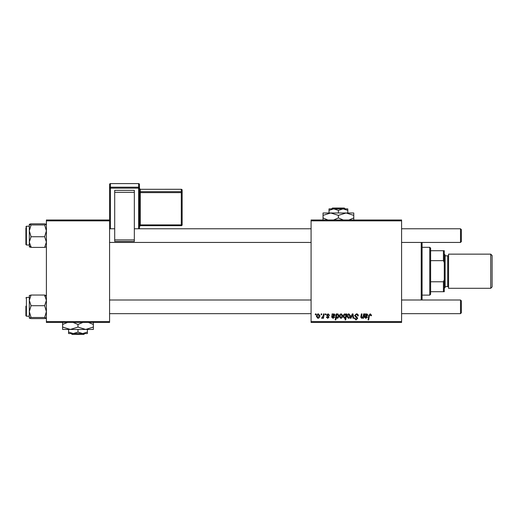 <?xml version="1.0" encoding="UTF-8"?>
<svg xmlns="http://www.w3.org/2000/svg" width="518" height="518" viewBox="0 0 518 518"><rect width="100%" height="100%" fill="white"/><g stroke="black" fill="none" stroke-linecap="round" stroke-linejoin="round"><path stroke-width="0.78" d="M311.085 219.988L401.592 219.988L401.592 220.843L311.085 220.843L311.085 219.988M328.075 313.83L329.558 315.384L328.936 315.462L328.049 314.374L327.227 315.041L329.014 317.1L327.713 318.337L326.301 317.016L326.923 316.938L327.745 317.793L328.393 317.197L326.612 315.093L328.075 313.83M332.103 313.908L332.744 313.908L332.809 314.452L334.039 313.83L335.146 315.086L333.488 316.472L332.439 316.627L332.349 317.145L333.139 317.793L334.136 316.938L334.757 317.016L333.08 318.337L331.714 317.197L332.103 313.908M339.342 316.517C339.303 315.061 339.944 314.167 341.278 313.83L342.754 315.566C342.812 317.081 342.158 318.007 340.786 318.337L339.342 316.517M370.253 313.83L371.477 315.151L371.419 315.695L370.797 315.773L370.215 314.53L369.399 315.656L368.68 319.891L368.052 319.891L368.79 315.507L370.253 313.83M346.024 314.698L346.166 313.908L346.71 313.908L345.7 319.891L345.072 319.891L345.435 317.799L344.412 318.337L343.22 316.582C343.169 315.177 343.751 314.264 344.975 313.83L346.024 314.698M350.304 318.259L352.279 313.908L353.036 313.908L353.639 318.259L353.011 318.259L352.577 314.581L350.977 318.259L350.304 318.259M354.552 315.591L356.429 313.83C357.679 313.902 358.301 314.575 358.281 315.857L357.66 315.928L357.498 315.048L356.384 314.53L355.173 315.533L356.954 317.074L357.66 318.382L355.983 319.969L354.241 318.104L354.862 318.039L356.008 319.269L357.038 318.415L354.552 315.591M315.287 314.763L315.43 313.908L316.051 313.908L315.922 314.763L315.287 314.763M311.085 321.594L401.592 321.594L401.592 322.449L311.085 322.449L311.085 220.843M401.592 321.594L401.592 220.843M346.943 316.517C346.911 315.061 347.552 314.167 348.886 313.83L350.362 315.566C350.421 317.081 349.767 318.007 348.394 318.337L346.943 316.517M364.86 313.908L365.501 313.908L365.559 314.452L366.796 313.83L367.903 315.086L366.245 316.472L365.196 316.627L365.106 317.145L365.896 317.793L366.893 316.938L367.515 317.016L365.837 318.337L364.471 317.197L364.86 313.908M363.286 315.928L363.63 313.908L364.258 313.908L363.519 318.259L362.891 318.259L363.014 317.528L361.719 318.337L360.806 317.281L361.376 313.908L362.004 313.908L361.441 317.262L361.92 317.793L363.286 315.928M336.227 313.908L336.855 313.908L336.745 314.517L337.807 313.83L338.953 315.604C339.012 316.99 338.435 317.897 337.237 318.337L336.26 317.618L335.845 319.891L335.217 319.891L336.227 313.908M316.44 316.517C316.401 315.061 317.048 314.167 318.376 313.83L319.859 315.566C319.917 317.081 319.256 318.007 317.89 318.337L316.44 316.517M321.031 314.763L321.173 313.908L321.795 313.908L321.665 314.763L321.031 314.763M323.251 315.65L323.569 313.908L324.197 313.908L323.465 318.259L322.837 318.259L322.992 317.359L321.989 318.337L321.561 318.175L323.251 315.65M325.22 314.763L325.369 313.908L325.99 313.908L325.861 314.763L325.22 314.763M46.393 219.988L109.576 219.988L109.576 220.843L46.393 220.843L46.393 219.988M109.576 321.594L109.576 322.449L46.393 322.449L46.393 321.594L109.576 321.594L109.576 220.843M46.393 321.594L46.393 220.843M348.42 317.793L349.741 315.63L348.879 314.374L347.565 316.524L348.42 317.793M345.661 316.517L345.804 315.527L345.027 314.374L343.842 316.569L344.619 317.793L345.661 316.517M366.602 314.374L365.3 316.084L367.281 315.086L366.602 314.374M340.818 317.793L342.133 315.63L341.271 314.374L339.957 316.524L340.818 317.793M337.199 317.793L338.325 315.734L337.6 314.374L336.881 314.912L336.454 316.673L337.199 317.793M333.845 314.374L332.543 316.084L334.524 315.086L333.845 314.374M317.916 317.793L319.237 315.63L318.376 314.374L317.061 316.524L317.916 317.793M422.086 242.443L422.086 299.993M421.231 299.993L421.231 242.443M29.804 295.312L29.312 295.558L29.312 311.596L31.061 305.704L29.312 300.369L31.061 295.04L29.312 295.597M25.9 297.947L26.412 297.429L26.412 316.213L25.9 315.702L25.9 306.164M31.061 295.04L44.652 295.04L46.393 295.597L44.652 295.04L46.393 300.369L44.652 305.704L31.061 305.704M44.652 305.704L46.393 311.596L44.652 317.495L31.061 317.495L29.312 311.596L29.312 318.052L31.061 317.495M44.652 317.495L46.393 318.091M46.393 318.052L44.652 318.609L31.061 318.609L29.312 318.052M44.652 318.609L45.817 318.363M29.358 318.136L29.791 318.337M46.393 295.597L44.652 296.154M31.061 223.828L44.652 223.828L46.393 224.385L44.652 224.948L46.393 230.84L44.652 236.732L46.393 242.068L44.652 247.397L31.061 247.397L29.312 242.068L31.061 236.732L29.312 230.84L31.061 224.948L29.312 224.385L31.061 223.828L29.889 224.074M29.312 226.224L26.412 226.224L26.412 245.008L25.9 244.496L25.9 227.926M44.652 224.948L31.061 224.948M44.652 236.732L31.061 236.732M44.652 247.397L46.393 246.84M29.312 246.84L31.061 247.397L29.312 246.84L31.061 246.283M29.312 224.346L29.358 246.924M46.348 224.3L45.914 224.1M46.393 246.885L45.908 247.131M461.363 300.848L461.363 312.801L460.508 313.655L460.508 299.993L461.363 300.848L460.508 299.993L401.592 299.993M109.576 313.655L311.085 313.655M401.592 313.655L460.508 313.655L461.363 312.801M109.576 299.993L311.085 299.993M461.363 229.636L460.508 228.781L461.363 229.636L461.363 241.589L460.508 242.443L460.508 228.781L401.592 228.781M311.085 228.781L134.337 228.781M114.698 228.781L109.576 228.781M460.508 242.443L401.592 242.443M311.085 242.443L109.576 242.443M429.772 247.313L430.62 248.167L430.62 294.269L429.772 295.124L429.772 247.313L422.086 247.313M430.62 250.725L444.282 250.725L444.282 291.712L443.434 291.712L443.434 281.779L444.282 279.759M430.62 281.779L443.434 281.779M444.282 262.678L443.434 260.658L443.434 250.725M430.62 260.658L443.434 260.658M430.62 291.712L443.434 291.712M492.1 255.51L492.1 286.927L490.734 288.293L490.734 254.144L492.1 255.51M444.282 254.144L445.137 254.998L445.137 287.445L444.282 288.293M445.137 286.59L447.701 286.59A0.855 0.855 0 0 1 448.556 287.445M445.137 255.847L447.701 255.847A0.855 0.855 0 0 0 448.556 254.998M490.734 288.293L448.556 288.293L448.556 254.144L490.734 254.144M139.459 184.453A0.855 0.855 0 0 0 138.61 183.599L110.431 183.599L110.431 187.199L138.61 187.199L138.61 183.599A0.855 0.848 180 0 1 139.459 184.453L139.459 228.781M114.698 190.352L134.337 190.352L134.337 192.32L114.698 192.32L114.698 190.352M134.337 239.892L134.337 241.433L114.698 241.42L114.698 239.892L134.337 239.892L134.337 192.32M134.337 241.433L114.698 241.433M114.698 239.892L114.698 192.32M109.576 219.988L109.576 184.453A0.855 0.848 180 0 1 110.431 183.599L138.61 183.599M182.155 224.825A0.855 0.855 0 0 1 181.3 225.68L181.3 224.916L182.155 224.825L182.155 190.145L182.155 224.825A0.855 0.848 180 0 1 181.3 225.68L140.313 225.68L140.313 224.916L181.3 224.916L181.3 192.631L140.313 192.631L140.313 224.916L139.459 225M332.491 208.035L331.63 208.89L332.491 208.035L344.321 208.035L345.182 208.89L344.321 208.035M347.798 212.989L347.798 210.34L343.104 208.89L329.014 208.89L329.014 210.34L333.709 208.89L338.409 210.34L343.104 208.89L345.182 208.89M329.014 210.34L329.014 212.989M338.409 210.34L338.409 212.989M347.798 210.34L347.798 208.89L343.104 208.89M327.9 219.988L323.038 217.955L323.038 212.989L353.775 212.989L353.775 217.955L348.912 219.988M323.038 217.955L323.038 220.331M323.038 215.365L330.724 212.989L338.409 215.365L338.409 217.955L333.547 219.988M338.409 215.365L346.095 212.989L353.775 215.365M343.272 219.988L338.409 217.955M353.775 220.331L353.775 217.955M71.206 333.547L72.067 334.401L71.206 333.547L73.291 333.547L68.59 332.096L68.59 329.448M83.903 334.401L84.764 333.547L83.903 334.401L72.067 334.401M77.985 332.096L73.291 333.547L87.38 333.547L87.38 332.096L82.679 333.547L77.985 332.096L77.985 329.448M87.38 332.096L87.38 329.448M68.59 332.096L68.59 333.547L73.291 333.547M73.122 322.449L77.985 324.488L77.985 327.072L85.671 329.448L93.357 327.072L93.357 329.448L62.613 329.448L62.613 324.488L67.476 322.449M77.985 324.488L82.848 322.449M93.357 327.072L93.357 322.105M88.487 322.449L93.357 324.488M77.985 327.072L70.299 329.448L62.613 327.072M62.613 322.105L62.613 324.488M447.701 286.59L447.701 255.847M138.61 228.781L138.61 188.131L110.431 188.131L110.431 228.781M181.3 191.692L181.3 189.297L140.313 189.297L140.313 191.692L181.3 191.692A0.855 0.848 180 0 1 182.155 192.547L181.3 192.631L181.3 191.692M181.3 189.297A0.855 0.848 0 0 1 182.155 190.145A0.855 0.855 0 0 0 181.3 189.29L140.313 189.297A0.855 0.848 0 0 1 139.459 188.448L140.313 189.29M139.459 226.528A0.855 0.848 0 0 1 140.313 225.68L139.459 226.534M139.459 192.715L140.313 192.631L140.313 191.692A0.855 0.848 180 0 1 139.459 190.844M139.459 188.047A0.855 0.848 180 0 0 138.61 187.199L138.61 188.131L139.459 188.047M110.431 187.199A0.855 0.848 180 0 0 109.576 188.047L110.431 188.131L110.431 187.199M26.412 297.429L29.312 297.429M26.412 316.213L29.312 316.213M26.412 245.008L29.312 245.008M26.412 226.224L25.9 226.735M429.772 295.124L422.086 295.124M181.3 225.68L140.313 225.68M110.431 183.599A0.855 0.855 0 0 0 109.576 184.453"/></g></svg>
